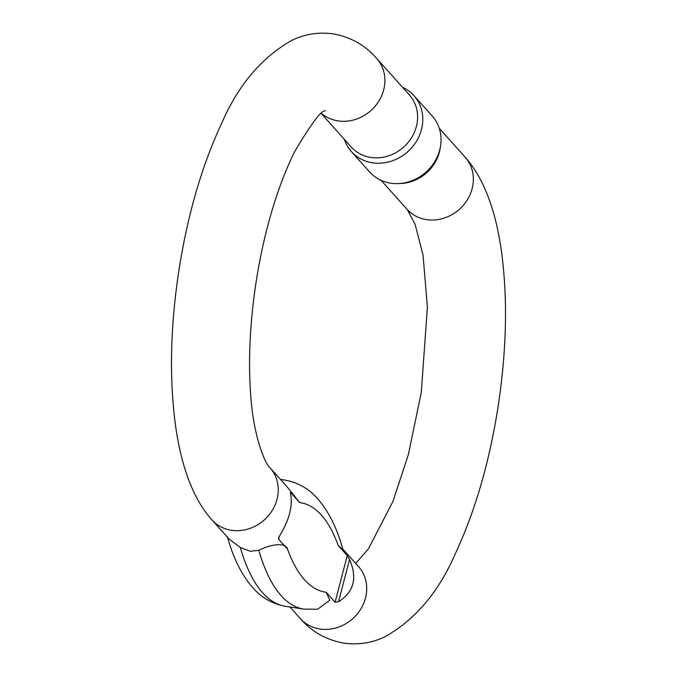 <?xml version="1.0" encoding="UTF-8"?>
<svg xmlns="http://www.w3.org/2000/svg" width="677" height="677" viewBox="0 0 677 677"><rect width="100%" height="100%" fill="white"/><g stroke="black" fill="none" stroke-linecap="round" stroke-linejoin="round"><path stroke-width="1.02" d="M279.432 536.108L278.628 539.188L287.564 549.165C285.906 542.269 271.249 543.953 258.826 550.325L250.262 551.256L240.327 547.507L228.987 538.943L211.876 519.86A39.038 35.026 138.1 0 0 231.458 530.269A39.038 35.026 138.1 0 0 277.02 499.321A39.038 35.026 138.1 0 0 270.021 467.765C265.528 464.566 253.139 436.834 250.541 392.821C248.231 359.267 250.008 322.836 255.872 283.519C260.425 253.841 266.89 226.008 275.285 200.011C281.319 181.47 287.86 165.222 294.91 151.267C311.471 123.248 321.634 109.776 325.392 110.859M269.962 467.705A39.038 35.026 138.1 0 1 270.021 467.765L287.124 486.856L299.699 502.588L290.763 492.611L290.543 493.448M321.524 113.431A39.038 35.026 -41.9 0 0 338.085 120.895A39.038 35.026 -41.9 0 0 383.656 89.948A39.038 35.026 -41.9 0 0 376.657 58.391L409.39 94.932A39.038 35.026 138.1 0 1 416.389 126.481A39.038 35.026 138.1 0 1 370.818 157.428A39.038 35.026 138.1 0 1 351.245 147.027L321.313 113.609M402.536 87.282A41.966 37.65 138.1 0 1 413.943 95.618A41.966 37.65 138.1 0 1 421.466 129.535A41.966 37.65 138.1 0 1 391.044 161.27A41.966 37.65 138.1 0 1 351.431 151.623A41.966 37.65 138.1 0 1 344.39 139.377M440.566 145.902L440.168 148.415A39.038 35.026 138.1 0 1 439.39 152.156A39.038 35.026 138.1 0 1 401.038 183.475L398.499 183.594A41.966 37.65 -41.9 0 0 439.728 149.922A41.966 37.65 -41.9 0 0 440.566 145.902A41.966 37.65 -41.9 0 0 432.205 116.004L413.943 95.618M347.242 555.648L349.56 559.422C357.558 578.031 353.885 592.138 338.534 601.743L335.107 602.234L347.242 555.648L338.297 545.67L342.977 549.682C337.264 528.644 328.861 511.719 317.767 498.898C309.177 488.862 298.235 482.591 284.949 480.078L280.439 479.392M335.107 602.234L326.162 592.248L329.792 600.203L317.606 609.266L303.914 609.114A246.31 87.468 -81.3 0 1 281.141 595.625A246.31 87.468 -81.3 0 1 258.826 550.325M278.628 539.188L278.492 538.037L279.559 535.905C289.257 520.004 292.938 505.897 290.577 493.592L290.374 492.424M351.431 151.623L369.693 172.009A41.966 37.65 -41.9 0 0 398.499 183.594M359.301 567.318L358.488 566.514A39.038 35.026 138.1 0 1 365.487 598.062A39.038 35.026 138.1 0 1 319.925 629.009A39.038 35.026 138.1 0 1 300.343 618.609L289.934 606.981M381.092 180.344L406.979 209.235A39.038 35.026 -41.9 0 0 426.552 219.636A39.038 35.026 -41.9 0 0 472.123 188.688A39.038 35.026 -41.9 0 0 465.124 157.14L439.238 128.249M240.327 547.507A246.31 87.468 98.7 0 0 262.642 592.807A246.31 87.468 98.7 0 0 285.415 606.296L303.914 609.114M287.564 549.165A226.296 80.36 98.7 0 0 304.506 579.757A226.296 80.36 98.7 0 0 326.162 592.248M280.735 479.722A246.31 87.468 -81.3 0 1 284.949 480.078M338.297 545.67A226.296 80.36 98.7 0 0 321.355 515.079A226.296 80.36 98.7 0 0 299.699 502.588M349.56 559.422L338.534 601.743M211.876 519.86C193.664 499.389 181.571 468.137 175.597 426.095C169.157 378.612 170.316 326.331 179.083 269.243C187.8 214.16 201.958 165.62 221.54 123.612C238.109 85.243 261.542 57.486 291.846 40.358C304.718 34.087 318.503 31.921 333.202 33.85C350.864 37.125 365.352 45.308 376.657 58.391M465.124 157.14C483.336 177.611 495.429 208.863 501.403 250.905C507.843 298.388 506.684 350.669 497.917 407.757C489.2 462.84 475.042 511.38 455.46 553.388C438.891 591.757 415.458 619.514 385.154 636.642C372.282 642.913 358.497 645.079 343.798 643.15C326.136 639.875 311.648 631.692 300.343 618.609M355.696 563.391L368.432 548.852L393.015 501.259L408.341 454.622L421.272 392.525L427.399 307.104L423.032 255.026L415.136 224.425L407.232 209.515M285.415 606.296C272.129 603.782 261.195 597.512 252.597 587.475C241.503 574.655 233.1 557.73 227.387 536.692M358.488 566.514L342.774 548.971"/></g></svg>
